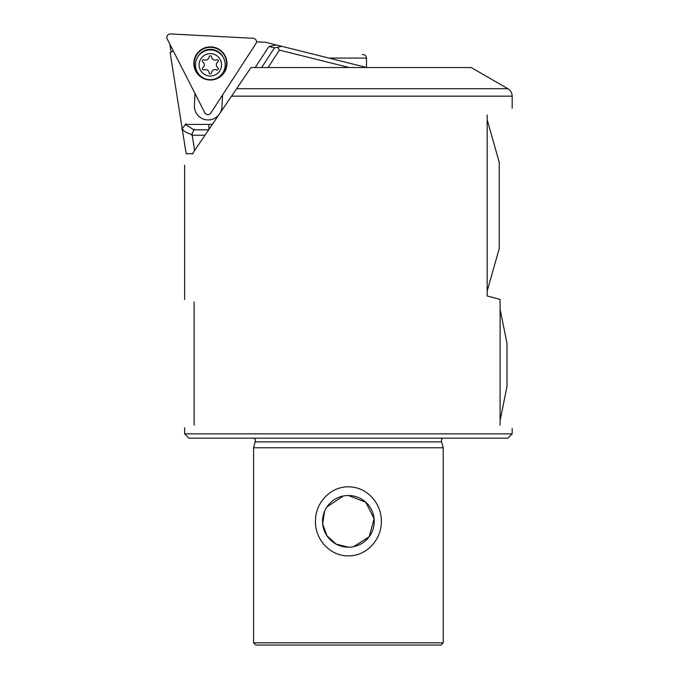 <?xml version="1.0" encoding="UTF-8"?>
<svg xmlns="http://www.w3.org/2000/svg" width="679" height="679" viewBox="0 0 679 679"><rect width="100%" height="100%" fill="white"/><g stroke="black" fill="none" stroke-linecap="round" stroke-linejoin="round"><path stroke-width="1.02" d="M366.499 67.442L366.499 58.063C366.312 55.984 365.158 54.838 363.044 54.609L362.374 54.609M442.352 438.184A4.312 4.312 0 0 0 441.63 441.885L255.16 441.885A4.312 4.312 0 0 0 254.438 438.184M512.17 433.873L507.858 438.184L188.932 438.184L184.629 433.873L512.17 433.873L512.17 428.483M230.902 97.105L245.866 75.089L230.902 97.105M500.1 420.513L506.992 386.461L506.992 343.37L500.1 309.318M487.166 291.215L499.235 248.548L499.235 162.357L487.166 119.691M231.547 96.155L236.623 88.694L507.858 88.694C510.625 90.409 512.059 92.904 512.17 96.155L231.547 96.155L193.006 152.868L193.006 153.734L192.42 153.734C182.065 168.969 182.065 168.969 192.42 153.734L186.156 153.734L170.14 52.623L173.34 50.993M507.858 88.694L471.226 67.544L250.992 67.544L236.623 88.694M194.109 301.994C181.514 298.616 181.514 298.616 194.109 301.994L194.109 425.249C181.514 428.627 181.514 428.627 194.109 425.249M255.16 441.885L253.581 447.767L443.209 447.767L443.209 642.826L253.581 642.826L253.581 447.767M441.63 441.885L443.209 447.767M348.395 555.88C330.028 556.135 315.022 539.321 315.463 521.328C315.064 503.351 330.07 486.571 348.395 486.843C366.796 486.58 381.759 503.436 381.335 521.387C381.708 539.406 366.745 556.118 348.395 555.88M348.395 495.5A25.861 25.861 0 0 0 322.533 521.362A25.861 25.861 0 0 0 348.395 547.215A25.861 25.861 0 0 0 374.256 521.362A25.861 25.861 0 0 0 348.395 495.5L365.794 502.231L374.121 518.764L369.138 536.8L353.538 546.705M343.251 496.018L326.938 506.933M324.57 511.312L322.661 523.933L326.93 535.782L336.046 544.083L348.395 547.215M443.209 642.826L440.994 645.05L255.796 645.05L253.581 642.826M487.166 114.946C520.114 106.119 520.114 106.119 487.166 114.946L487.166 295.959L500.1 299.422L500.1 425.249C516.099 429.544 516.099 429.544 500.1 425.249M202.393 68.664A1.29 1.29 0 0 1 202.919 67.611A3.446 3.446 0 0 0 202.919 62.035A1.29 1.29 0 0 1 204.209 59.811A3.446 3.446 0 0 0 209.039 57.019A1.29 1.29 0 0 1 211.61 57.019A3.446 3.446 0 0 0 216.44 59.811A1.29 1.29 0 0 1 217.73 62.035A3.446 3.446 0 0 0 217.73 67.611A1.29 1.29 0 0 1 216.44 69.844A3.446 3.446 0 0 0 211.61 72.628A1.29 1.29 0 0 1 209.039 72.628A3.446 3.446 0 0 0 204.209 69.844A1.29 1.29 0 0 1 202.393 68.664M221.532 64.828A11.204 11.204 0 0 0 210.329 53.616A11.204 11.204 0 0 0 199.117 64.828A11.204 11.204 0 0 0 210.329 76.031A11.204 11.204 0 0 0 221.532 64.828M225.19 64.828A14.87 14.87 0 0 0 210.329 49.957A14.87 14.87 0 0 0 195.459 64.828A14.87 14.87 0 0 0 210.329 79.698A14.87 14.87 0 0 0 225.19 64.828M204.82 112.782A3.446 3.446 0 0 0 210.787 113.096L255.915 43.609A3.446 3.446 0 0 0 253.199 38.287L170.454 33.95A3.446 3.446 0 0 0 167.204 38.958L204.82 112.782A3.446 3.446 0 0 0 210.787 113.096L255.915 43.609A3.446 3.446 0 0 0 253.199 38.287L170.454 33.95A3.446 3.446 0 0 0 167.204 38.958L204.82 112.782A3.446 3.446 0 0 0 210.787 113.096L255.915 43.609A3.446 3.446 0 0 0 253.199 38.287L170.454 33.95A3.446 3.446 0 0 0 167.204 38.958L204.82 112.782M214.988 78.942A16.16 16.16 0 0 0 226.54 64.293A16.16 16.16 0 0 1 214.988 78.942A16.16 16.16 0 0 0 224.8 56.111A16.16 16.16 0 0 0 194.245 64.081A16.16 16.16 0 0 0 204.218 78.382A16.16 16.16 0 0 1 194.262 62.604A16.16 16.16 0 0 0 204.218 78.382M217.917 78.212A16.568 16.568 0 0 1 195.637 70.972A16.568 16.568 0 0 1 202.877 48.684A16.568 16.568 0 0 1 225.156 55.924A16.568 16.568 0 0 1 217.917 78.212M171.133 52.113L169.886 44.22M261.661 67.544L274.452 47.853L277.652 47.275L279.4 50.11L349.32 67.544M279.4 50.11L268.086 67.544M204.999 135.223L192.208 135.223L194.627 150.483M208.657 129.833L193.829 129.833L185.426 124.427L208.92 124.427A17.238 17.238 0 0 0 212.603 124.028M185.902 123.79L181.734 129.434M255.219 67.544L268.901 46.469L276.192 44.924L366.898 67.544M256.416 42.327L256.738 41.835L265.684 42.31L276.192 44.924M222.559 94.975L221.931 106.866A13.792 13.792 0 0 1 220.242 112.799M195.009 93.532L194.389 105.423A13.792 13.792 0 0 0 218.799 114.921M274.452 47.853L268.901 46.469M192.208 135.223L191.877 134.467M192.157 134.544C186.521 133.033 183.194 131.064 182.193 128.654M194.126 129.154L191.597 135.138M281.726 46.308L277.652 47.275M226.54 64.293A16.16 16.16 0 0 0 211.245 47.309A16.16 16.16 0 0 0 194.262 62.604A16.16 16.16 0 0 1 211.245 47.309A16.16 16.16 0 0 1 226.54 64.293M193.855 62.578A16.568 16.568 0 0 1 211.262 46.902A16.568 16.568 0 0 1 226.939 64.318A16.568 16.568 0 0 1 209.531 79.995A16.568 16.568 0 0 1 193.855 62.578A16.568 16.568 0 0 1 211.262 46.902A16.568 16.568 0 0 1 226.939 64.318A16.568 16.568 0 0 1 209.531 79.995A16.568 16.568 0 0 1 193.855 62.578M366.499 58.063L328.865 58.063M223.085 57.189A14.149 14.149 0 0 0 198.438 55.899A14.149 14.149 0 0 1 223.085 57.189A14.149 14.149 0 0 0 198.438 55.899M208.92 129.46L208.92 124.427M184.629 165.201L184.629 299.456M184.629 427.795L184.629 433.873M512.17 96.155L512.17 108.25"/></g></svg>
